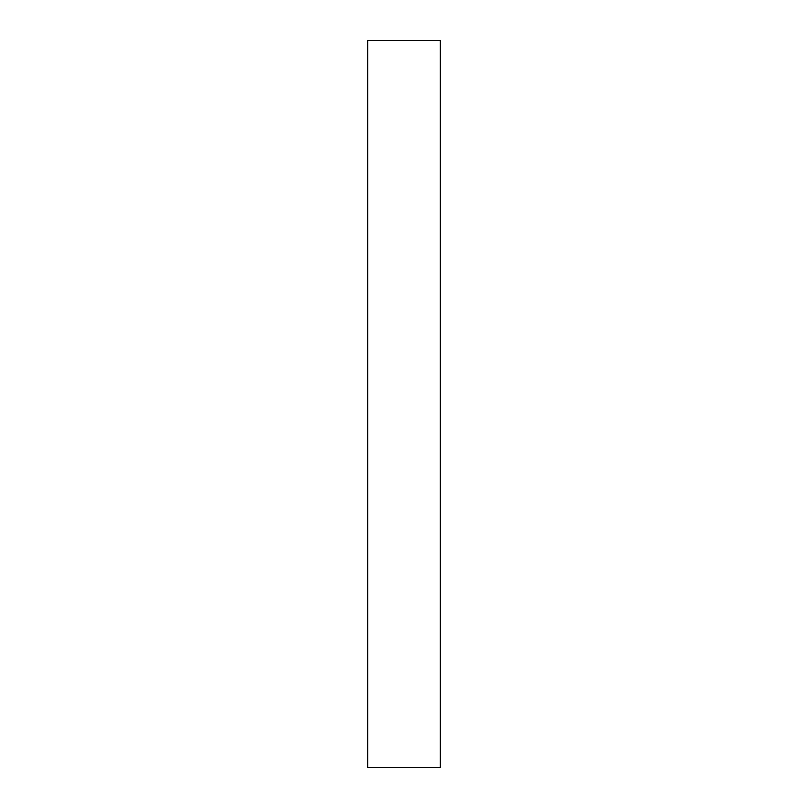<?xml version="1.0" encoding="UTF-8"?>
<svg xmlns="http://www.w3.org/2000/svg" width="808" height="808" viewBox="0 0 808 808"><rect width="100%" height="100%" fill="white"/><g stroke="black" fill="none" stroke-linecap="round" stroke-linejoin="round"><path stroke-width="1.21" d="M440.36 40.4L367.64 40.4L367.64 767.6L440.36 767.6L440.36 40.4"/></g></svg>
